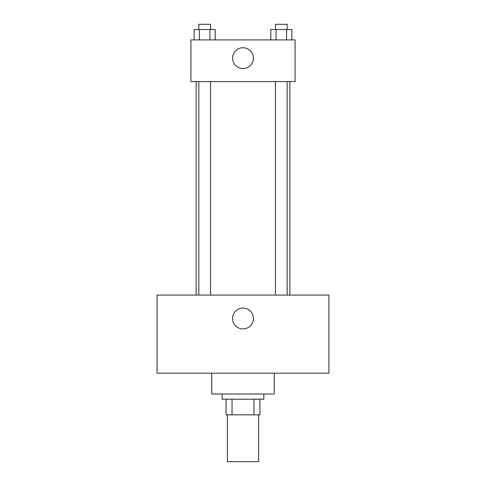 <?xml version="1.0" encoding="UTF-8"?>
<svg xmlns="http://www.w3.org/2000/svg" width="486" height="486" viewBox="0 0 486 486"><rect width="100%" height="100%" fill="white"/><g stroke="black" fill="none" stroke-linecap="round" stroke-linejoin="round"><path stroke-width="0.73" d="M227.381 414.837L227.381 461.7L258.619 461.7L258.619 414.837M253.959 399.213L253.959 414.837L226.075 414.837L226.075 399.213M253.959 414.837L259.925 414.837L259.925 399.213L259.925 414.837M263.831 394.006L263.831 399.213L222.169 399.213L222.169 394.006M232.041 399.213L232.041 414.837M211.756 373.181L211.756 394.006L274.244 394.006L274.244 373.181M328.919 373.181L157.081 373.181L157.081 295.069L328.919 295.069L328.919 373.181M243 308.088A10.413 10.413 0 0 1 252.021 323.712A10.413 10.413 0 0 1 233.979 323.712A10.413 10.413 0 0 1 243 308.088M289.863 81.581L289.863 295.069M275.471 295.069L275.471 81.581M210.529 81.581L210.529 295.069M295.069 81.581L190.931 81.581L190.931 39.919L295.069 39.919L295.069 81.581M253.413 58.144A10.413 10.413 0 0 1 237.794 67.165A10.413 10.413 0 0 1 237.794 49.129A10.413 10.413 0 0 1 253.413 58.144M291.849 39.919L291.849 29.506L270.805 29.506L270.805 39.919M286.588 29.506L286.588 39.919M276.066 29.506L276.066 39.919M275.471 29.506L275.471 24.3L287.177 24.3L287.177 29.506M215.195 39.919L215.195 29.506L194.151 29.506L194.151 39.919M209.934 29.506L209.934 39.919M199.412 29.506L199.412 39.919M198.823 29.506L198.823 24.3L210.529 24.3L210.529 29.506M196.137 81.581L196.137 295.069M287.177 295.069L287.177 81.581M198.823 81.581L198.823 295.069"/></g></svg>
